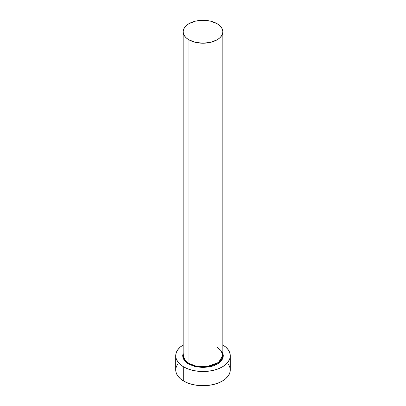 <?xml version="1.0" encoding="UTF-8"?>
<svg xmlns="http://www.w3.org/2000/svg" width="406" height="406" viewBox="0 0 406 406"><rect width="100%" height="100%" fill="white"/><g stroke="black" fill="none" stroke-linecap="round" stroke-linejoin="round"><path stroke-width="0.61" d="M222.843 31.754L222.463 29.521L221.331 27.369L219.499 25.39L217.032 23.655L210.592 21.173L203 20.3L195.408 21.173L188.968 23.655L186.501 25.39L184.669 27.369L183.537 29.521L183.157 31.754L183.537 33.992L184.669 36.139L186.501 38.118L188.968 39.854L195.408 42.341L203 43.214L210.592 42.341L217.032 39.854L219.499 38.118L221.331 36.139L222.463 33.992L222.843 31.754L222.843 355.367L218.621 362.431L207.243 366.557L195.966 366.08L188.968 363.466L188.968 39.854A19.843 11.454 180 0 1 183.157 31.754A19.843 11.454 180 0 1 195.408 21.173A19.843 11.454 180 0 1 217.032 23.655A19.843 11.454 180 0 1 222.843 31.754A19.843 11.454 180 0 1 210.592 42.341A19.843 11.454 180 0 1 188.968 39.854L188.968 363.466A19.843 11.454 0 0 1 183.157 355.367L185.095 360.305L188.968 363.466A0.497 0.284 -60 0 1 188.617 364.075L183.969 359.909L183.157 353.195L182.664 355.773L183.055 358.062L184.212 360.264L186.09 362.294L188.617 364.075A0.497 0.284 120 0 0 188.968 363.466A19.843 11.454 0 0 0 210.592 365.953A19.843 11.454 0 0 0 222.843 355.367L220.905 350.429L217.032 347.267M177.792 363.923L176.24 366.877L175.717 369.947A27.283 15.753 0 0 0 183.71 381.087L183.71 366.912L187.841 368.871L192.561 370.323L197.676 371.221L203 371.526L208.324 371.221L213.439 370.323L218.159 368.871L222.29 366.912L225.685 364.522L228.208 361.802L229.76 358.848L230.283 355.773L229.76 352.702L228.208 349.744L225.685 347.023L222.843 344.963A27.283 15.753 180 0 1 230.283 355.773A27.283 15.753 180 0 1 213.439 370.323A27.283 15.753 180 0 1 183.71 366.912L183.71 381.087A27.283 15.753 0 0 0 213.439 384.502A27.283 15.753 0 0 0 230.283 369.947L229.76 366.877L228.208 363.923M183.71 366.912A27.283 15.753 180 0 1 175.717 355.773A27.283 15.753 180 0 1 183.157 344.963L180.315 347.023L177.792 349.744L176.24 352.702L175.717 355.773L176.24 358.848L177.792 361.802L180.315 364.522L183.71 366.912M222.843 353.195L223.336 355.773L222.945 358.062L221.788 360.264L219.91 362.294L217.383 364.075L214.297 365.537L210.785 366.623L203 367.516L195.215 366.623L188.617 364.075L196.727 366.943L209.846 366.831L221.204 361.01L222.843 353.195M175.717 355.773L175.717 369.947L176.24 373.023L177.792 375.976L180.315 378.702L183.71 381.087L187.841 383.046L192.561 384.502L197.676 385.395L203 385.7L208.324 385.395L213.439 384.502L218.159 383.046L222.29 381.087L225.685 378.702L228.208 375.976L229.76 373.023L230.283 369.947L230.283 355.773M183.157 355.367L183.157 31.754M222.843 355.367C222.914 354.291 222.747 351.058 217.134 347.495"/></g></svg>

